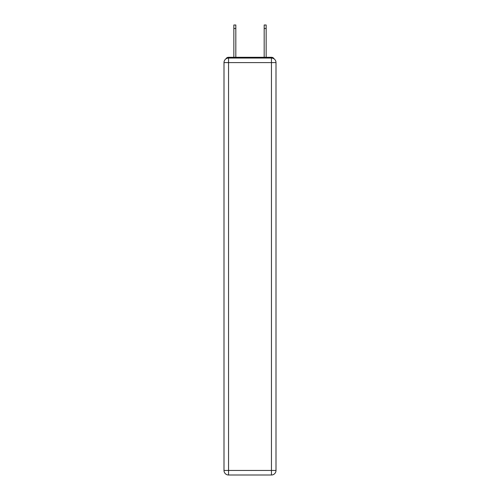 <?xml version="1.0" encoding="UTF-8"?>
<svg xmlns="http://www.w3.org/2000/svg" width="500" height="500" viewBox="0 0 500 500"><rect width="100%" height="100%" fill="white"/><g stroke="black" fill="none" stroke-linecap="round" stroke-linejoin="round"><path stroke-width="0.75" d="M274.15 58.938A3.031 3.031 0 0 0 271.456 57.294L228.544 57.294A3.031 3.031 0 0 0 225.85 58.938M228.544 57.294L233.85 57.294L233.85 25L235.825 25L235.825 57.294L238.175 57.294M261.825 57.294L264.175 57.294L264.175 25L266.15 25L266.15 57.294L271.456 57.294M228.544 58.05L271.456 58.05A4.55 4.55 0 0 1 276 62.6L276 470.45A4.55 4.55 0 0 1 271.456 475L228.544 475L228.544 470.45L271.456 470.45L271.456 62.6L228.544 62.6L228.544 470.45L224 470.45L224 62.6L228.544 62.6L228.544 58.05A4.55 4.55 0 0 0 224 62.6A4.55 4.55 0 0 1 228.544 58.05M224 470.45A4.55 4.55 0 0 0 228.544 475A4.55 4.55 0 0 1 224 470.45M271.456 475A4.55 4.55 0 0 0 276 470.45L271.456 470.45L271.456 475M276 62.6A4.55 4.55 0 0 0 271.456 58.05L271.456 62.6L276 62.6M233.85 28.487L235.825 28.487M266.15 28.487L264.175 28.487"/></g></svg>
